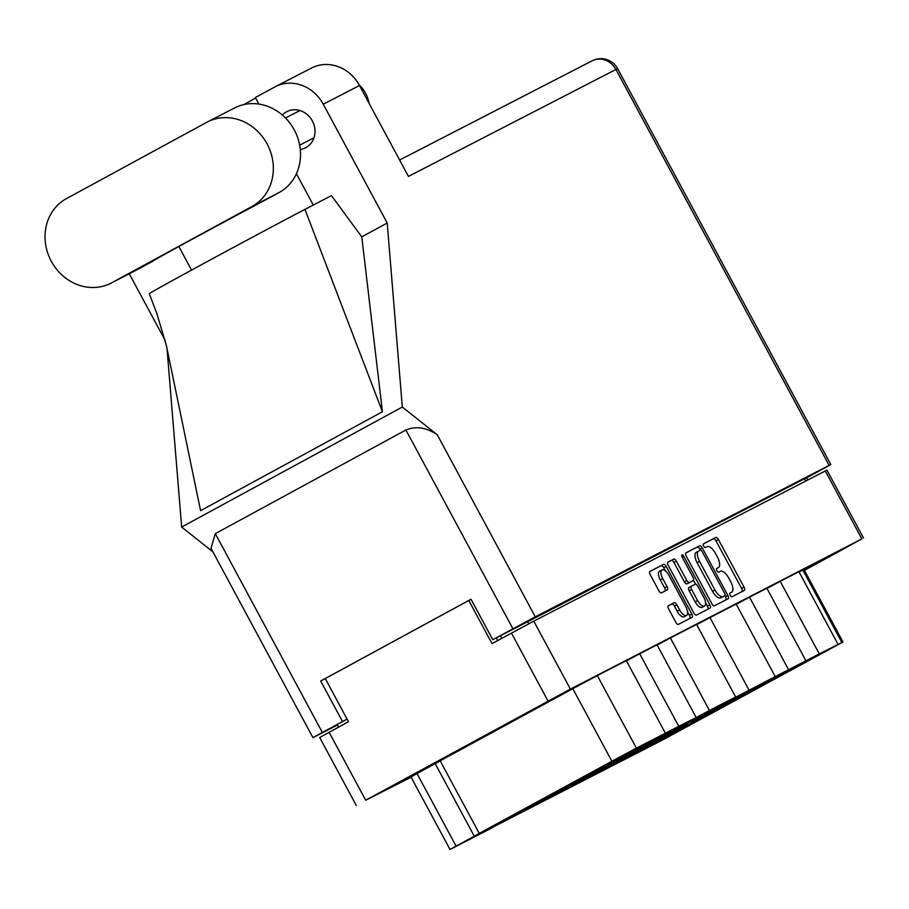 <?xml version="1.0" encoding="UTF-8"?>
<svg xmlns="http://www.w3.org/2000/svg" width="909" height="909" viewBox="0 0 909 909"><rect width="100%" height="100%" fill="white"/><g stroke="black" fill="none" stroke-linecap="round" stroke-linejoin="round"><path stroke-width="1.36" d="M479.793 833.496L510.528 816.782L479.759 833.417M476.964 835.473L507.688 818.759L476.918 835.394M510.506 817.668L541.23 800.954L510.46 817.6M541.207 801.852L571.931 785.137L541.173 801.772M571.92 786.024L602.644 769.309L571.875 785.955M516.164 813.714L546.9 797L516.13 813.635M546.877 797.886L577.601 781.172L546.832 797.818M577.579 782.07L608.303 765.355L577.545 781.99M552.536 793.932L583.271 777.218L552.502 793.852M583.248 778.104L613.973 761.401L583.203 778.036M613.95 762.287L644.674 745.573L613.916 762.208M588.907 774.15L619.643 757.436L588.873 774.07M619.62 758.322L650.344 741.619L619.574 758.254M650.321 742.505L681.046 725.791L650.287 742.426M681.034 726.677L711.758 709.974L680.989 726.609M507.665 819.645L538.401 802.942L507.631 819.577M538.378 803.829L569.102 787.114L538.333 803.749M513.335 815.691L544.059 798.977L513.29 815.612M544.037 799.863L574.772 783.16L544.002 799.795M574.749 784.047L605.474 767.332L574.704 783.967M549.706 795.909L580.431 779.195L549.661 795.829M580.408 780.092L611.143 763.378L580.374 780.013M586.078 776.127L616.802 759.413L586.032 776.047M616.779 760.31L647.515 743.596L616.745 760.231M647.492 744.482L678.216 727.768L647.447 744.403M732.279 699.748L763.015 683.034L732.245 699.68M762.992 683.932L793.716 667.217L762.946 683.852M793.693 668.104L824.429 651.389L793.659 668.035M695.908 719.53L726.643 702.816L695.874 719.462M726.621 703.714L757.345 686.999L726.575 703.634M757.322 687.886L788.058 671.172L757.288 687.806M690.249 723.496L720.973 706.782L690.204 723.416M720.951 707.668L751.686 690.954L720.917 707.588M623.165 759.095L653.901 742.38L623.131 759.015M653.878 743.278L684.602 726.564L653.832 743.198M684.579 727.45L715.315 710.736L684.545 727.37M586.794 778.877L617.529 762.162L586.76 778.797M617.506 763.049L648.231 746.346L617.461 762.981M698.748 717.553L729.472 700.839L698.703 717.474M729.45 701.725L760.174 685.022L729.416 701.657M760.163 685.909L790.887 669.194L760.117 685.829M790.864 670.081L821.588 653.378L790.83 670.013M693.078 721.507L723.803 704.805L693.044 721.439M723.791 705.691L754.515 688.977L723.746 705.611M754.493 689.863L785.217 673.16L754.459 689.795M656.707 741.289L687.431 724.587L656.673 741.221M687.42 725.473L718.144 708.759L687.374 725.393M718.121 709.645L748.846 692.931L718.076 709.577M589.634 776.9L620.358 760.185L589.589 776.82M620.336 761.072L651.06 744.357L620.302 761.003M651.049 745.255L681.773 728.541L651.003 745.175M622.449 756.345L653.173 739.631L622.404 756.277M653.151 740.528L683.886 723.814L653.116 740.449M683.863 724.7L714.588 707.986L683.818 724.621M648.208 747.232L678.943 730.518L648.174 747.153M693.374 722.848L705.441 716.451M668.16 605.871L671.796 603.996A3.011 1.307 61.5 0 1 674.387 606.042L677.194 611.28L679.625 609.962A8.045 3.488 61.5 0 0 686.568 615.427A8.045 3.488 61.5 0 0 685.829 606.757L668.933 575.386A8.045 3.488 61.5 0 0 662.025 569.909A8.045 3.488 61.5 0 0 661.991 569.92A8.045 3.488 61.5 0 0 662.729 578.59L667.047 586.589A3.011 1.307 61.5 0 1 667.32 589.839A3.011 1.307 61.5 0 0 667.32 589.839L661.457 592.861A3.011 1.307 61.5 0 1 658.877 590.805L650.174 574.658A3.011 1.307 61.5 0 1 649.901 571.42L649.912 571.409A3.011 1.307 61.5 0 0 649.901 571.42M681.966 554.899A2.102 0.909 61.5 0 0 681.955 554.899A2.102 0.909 61.5 0 0 682.148 557.172L692.988 577.283A3.011 1.307 61.5 0 1 693.26 580.521A3.011 1.307 61.5 0 1 693.249 580.533L689.363 582.533A3.011 1.307 61.5 0 1 686.784 580.487L676.376 561.16A3.011 1.307 61.5 0 0 673.796 559.103L667.933 562.126A3.011 1.307 61.5 0 0 667.922 562.126A3.011 1.307 61.5 0 0 668.206 565.364L693.862 613.018A3.011 1.307 61.5 0 0 696.442 615.075L710.122 608.019A3.011 1.307 61.5 0 0 710.134 608.019A3.011 1.307 61.5 0 0 709.861 604.78L683.773 556.331A2.102 0.909 61.5 0 0 681.966 554.899M631.857 753.141L609.871 765.378L628.324 755.811L688.09 723.257L631.857 753.141M804.306 570.193L826.508 557.956L804.079 569.75M407.505 777.695L443.762 758.424L407.505 777.695M520.982 715.974L557.24 696.703L520.982 715.974M693.544 723.155L681.705 729.359M681.75 729.427L705.475 716.519M679.625 609.962L676.807 604.724A3.011 1.307 61.5 0 0 674.228 602.678L668.365 605.689A3.011 1.307 61.5 0 0 668.354 605.701A3.011 1.307 61.5 0 0 668.638 608.939L675.83 622.313A3.011 1.307 61.5 0 0 678.421 624.358L692.101 617.313A3.011 1.307 61.5 0 0 692.113 617.302A3.011 1.307 61.5 0 0 691.829 614.064L666.172 566.409A3.011 1.307 61.5 0 0 663.593 564.364L649.912 571.409M686.227 556.081L711.883 603.735A3.011 1.307 61.5 0 0 714.474 605.78L728.154 598.736A3.011 1.307 61.5 0 0 728.166 598.724A3.011 1.307 61.5 0 0 727.882 595.486L702.225 547.832A3.011 1.307 61.5 0 0 699.646 545.786L685.965 552.831A3.011 1.307 61.5 0 0 685.954 552.842A3.011 1.307 61.5 0 0 686.227 556.081M804.408 570.363L861.857 538.912L570.386 689.102L365.691 800.227L411.118 777.24M356.283 805.454L319.695 737.494L348.488 721.712L325.252 678.557L468.805 600.485L492.042 643.64L533.788 621.142L826.951 470.123L863.55 538.083M731.609 592.214L730.007 593.043A2.102 0.909 61.5 0 0 730.2 595.315A2.102 0.909 61.5 0 0 732.006 596.747L744.323 590.395A3.011 1.307 61.5 0 0 744.335 590.395A3.011 1.307 61.5 0 0 744.051 587.157L718.394 539.503A3.011 1.307 61.5 0 0 715.815 537.458L703.498 543.798A2.102 0.909 61.5 0 0 703.486 543.809A2.102 0.909 61.5 0 0 703.691 546.082A2.102 0.909 61.5 0 0 705.498 547.502L707.088 546.684A9.624 4.17 61.5 0 1 715.36 553.24L717.496 557.217A9.624 4.17 61.5 0 1 718.383 567.58A9.624 4.17 61.5 0 1 718.349 567.602L716.758 568.42A2.102 0.909 61.5 0 0 716.746 568.42A2.102 0.909 61.5 0 0 716.94 570.704A2.102 0.909 61.5 0 0 718.746 572.125L720.348 571.307A9.624 4.17 61.5 0 1 728.609 577.863L730.756 581.84A9.624 4.17 61.5 0 1 731.643 592.202A9.624 4.17 61.5 0 0 731.643 592.202L731.643 592.202M696.089 717.371L657.025 644.822L639.686 653.764L678.75 726.314L696.873 717.212L709.452 710.486L670.388 637.936L696.589 624.438L735.654 696.987L731.006 699.623L736.438 696.828L775.218 676.603L736.154 604.053L709.952 617.552L749.016 690.101M709.452 710.486L735.654 696.987M491.928 827.656L661.57 740.505L842.973 641.993L819.282 653.889L780.229 581.34L798.931 571.704L837.996 644.254M788.58 669.717L805.931 660.775L766.866 588.225L749.516 597.168L788.58 669.717L775.218 676.603M497.7 640.561L496.269 637.913M471.055 599.326L468.805 600.485M450.023 849.483L410.959 776.934L417.015 773.559L456.079 846.109L450.023 849.483L492.042 827.86M841.882 642.527L802.817 569.977L799.056 571.92M636.402 748.13L665.388 733.199L626.324 660.65L597.338 675.58L636.402 748.13L611.882 761.242L572.818 688.692L597.338 675.58M572.818 688.692L440.183 760.822L479.248 833.371L611.882 761.242M417.015 773.559L440.229 760.901M456.079 846.109L474.271 836.212L435.206 763.662M670.388 637.936L657.139 645.026M709.952 617.552L696.703 624.642M749.516 597.168L736.267 604.246M780.229 581.34L766.969 588.43M802.817 569.977L803.908 569.443L842.973 641.993M639.686 653.764L626.426 660.843M499.802 728.132L448.682 755.606L499.655 727.859M665.388 733.199L678.75 726.314M479.248 833.371L474.271 836.212M805.931 660.775L819.282 653.889M742.096 591.543A3.011 1.307 61.5 0 0 741.63 588.475L715.974 540.821A3.011 1.307 61.5 0 0 713.395 538.776L703.327 543.957M700.339 550.161L699.805 549.161A3.011 1.307 61.5 0 0 697.214 547.104L685.761 553.013M725.927 599.872A3.011 1.307 61.5 0 0 725.462 596.804L724.882 595.679A2.102 0.909 61.5 0 0 724.689 593.407L702.168 551.581A2.102 0.909 61.5 0 0 700.362 550.15L698.68 551.013A9.624 4.17 61.5 0 0 698.646 551.036A9.624 4.17 61.5 0 0 699.532 561.398L714.928 589.986A9.624 4.17 61.5 0 0 723.2 596.554L722.45 596.997A2.102 0.909 61.5 0 0 722.462 596.997A2.102 0.909 61.5 0 0 722.473 596.997L724.882 595.679M698.612 551.059L696.26 552.331A9.624 4.17 61.5 0 0 696.226 552.354A9.624 4.17 61.5 0 0 697.112 562.716L699.532 561.398M722.45 596.997L720.769 597.872A9.624 4.17 61.5 0 1 712.508 591.304L697.112 562.716M667.729 562.296L673.796 559.103M693.26 580.521L690.84 581.84A3.011 1.307 61.5 0 0 690.851 581.84A3.011 1.307 61.5 0 1 690.829 581.851L686.943 583.851A3.011 1.307 61.5 0 1 684.352 581.805L673.955 562.478A3.011 1.307 61.5 0 0 671.365 560.421M693.522 580.249L695.635 584.18M705.543 602.587L707.429 606.098L709.861 604.78M697.578 600.531A8.045 3.488 61.5 0 0 704.52 606.008A8.045 3.488 61.5 0 0 703.782 597.338L697.828 586.282A3.011 1.307 61.5 0 0 695.249 584.237L691.363 586.237A3.011 1.307 61.5 0 0 691.351 586.248A3.011 1.307 61.5 0 0 691.624 589.486L697.578 600.531L695.158 601.849A8.045 3.488 61.5 0 0 702.1 607.326L704.52 606.008M688.931 587.566L691.351 586.248L688.931 587.555A3.011 1.307 61.5 0 0 688.931 587.566A3.011 1.307 61.5 0 0 689.204 590.805L691.624 589.486M695.158 601.849L689.204 590.805M707.906 609.166A3.011 1.307 61.5 0 0 707.429 606.098M677.194 611.28A8.045 3.488 61.5 0 0 684.147 616.745L686.568 615.427M661.991 569.92L659.57 571.238A8.045 3.488 61.5 0 0 659.57 571.238A8.045 3.488 61.5 0 0 660.309 579.908L662.729 578.59M665.093 590.986A3.011 1.307 61.5 0 0 664.615 587.918L660.309 579.908M665.502 571L663.752 567.739A3.011 1.307 61.5 0 0 661.161 565.682L649.708 571.591M689.874 618.45A3.011 1.307 61.5 0 0 689.408 615.382L687.59 612.018M111 283.165L138.168 269.166A47.791 43.053 -117.3 0 0 138.929 268.757L152.939 261.144A76.583 0.67 -28.3 0 1 152.803 261.167A76.583 0.67 -28.3 0 1 192.492 239.101A76.583 0.67 -28.3 0 1 265.076 200.15L279.086 192.538A47.791 43.053 -117.3 0 0 294.255 129.885A47.791 43.053 -117.3 0 0 234.545 107.978L207.377 121.976A47.791 43.053 -117.3 0 0 206.616 122.385L66.459 198.605A47.791 43.053 -117.3 0 0 51.063 260.826A47.791 43.053 -117.3 0 0 111 283.165A47.791 43.053 -117.3 0 0 111.773 282.756L251.918 206.525A47.791 43.053 -117.3 0 0 267.087 143.883A47.791 43.053 -117.3 0 0 207.377 121.976M359.089 84.787A30.633 27.6 62.7 0 1 365.577 93.275A30.633 27.6 62.7 0 1 369.099 103.353M300.277 149.496A20.373 18.35 -117.3 0 0 305.549 147.815A20.373 18.35 -117.3 0 0 312.344 120.942A20.373 18.35 -117.3 0 0 286.892 111.602A20.373 18.35 -117.3 0 0 282.347 115.045M512.926 628.755L405.903 429.991C416.004 425.889 426.457 427.48 437.263 434.763L402.312 407.05L387.223 223.023L323.24 104.205A38.292 34.497 -117.3 0 0 275.393 86.65L311.651 67.97A38.292 34.497 62.7 0 1 359.498 85.526L408.436 176.414L615.938 69.482L829.122 465.397L535.276 616.813L492.803 639.709L806.544 477.714M275.393 86.65A38.292 34.497 -117.3 0 0 274.779 86.98L255.372 97.524L258.906 104.092M296.414 173.733L313.275 205.059M304.947 209.388L382.439 411.754L200.582 510.665L166.449 345.84L157.007 314.014L149.269 293.675A94.956 0.829 -28.3 0 1 210.763 259.667A94.956 0.829 -28.3 0 1 304.947 209.388L331.478 195.617L361.759 236.874L387.223 223.023M382.439 411.754L361.759 236.874M402.312 407.05L181.664 527.061L167.017 348.59M165.256 340.591L129.26 273.757M191.56 270.087L178.868 246.532M337.489 725.03L312.935 737.642L347.079 719.087M337.341 724.757L325.331 730.95L347.09 719.121M591.907 60.937A18.987 17.112 62.7 0 1 592.214 60.778A18.987 17.112 62.7 0 1 615.938 69.482L617.631 68.652L830.803 464.567L806.613 477.85M830.803 464.567L829.122 465.397M405.903 429.991L215.308 533.651L322.331 732.415M342.466 721.462L320.684 681.011L471.01 599.247L492.803 639.709M212.876 551.82L181.664 527.061M320.684 681.011L325.297 678.637M312.935 737.642L211.013 548.343L215.308 533.651M255.645 98.024A76.583 0.67 -28.3 0 1 243.76 104.626M861.857 538.912L825.27 470.942M533.788 621.142L570.386 689.102M548.025 701.055L511.437 633.084M329.092 732.256L365.691 800.227M501.813 638.323L500.427 635.721M527.425 621.199L528.799 623.756M805.738 481.009L804.374 478.498M713.395 538.776L715.815 537.458M715.974 540.821L718.394 539.503M741.63 588.475L744.051 587.157M697.214 547.104L699.646 545.786M699.805 549.161L702.225 547.832M725.462 596.804L727.882 595.486M712.508 591.304L714.928 589.986M720.769 597.872L723.2 596.554M673.955 562.478L676.376 561.16M684.352 581.805L686.784 580.487M686.943 583.851L689.363 582.533M690.829 581.851L693.249 580.533M682.17 557.206L683.773 556.331M671.796 603.996L674.228 602.678M674.387 606.042L676.807 604.724M664.615 587.918L667.047 586.589M661.161 565.682L663.593 564.364M663.752 567.739L666.172 566.409M689.408 615.382L691.829 614.064M279.086 192.538L251.918 206.525M359.498 85.526L323.24 104.205M437.263 434.763L535.276 616.813M138.929 268.757L111.773 282.756M338.603 727.086L337.205 724.496M807.76 479.975L806.397 477.452M696.226 552.354L698.646 551.036M285.506 118L299.959 110.546M299.652 145.167L313.991 137.782M399.608 160.018L592.214 60.778A18.987 18.987 0 0 1 617.631 68.652"/></g></svg>
